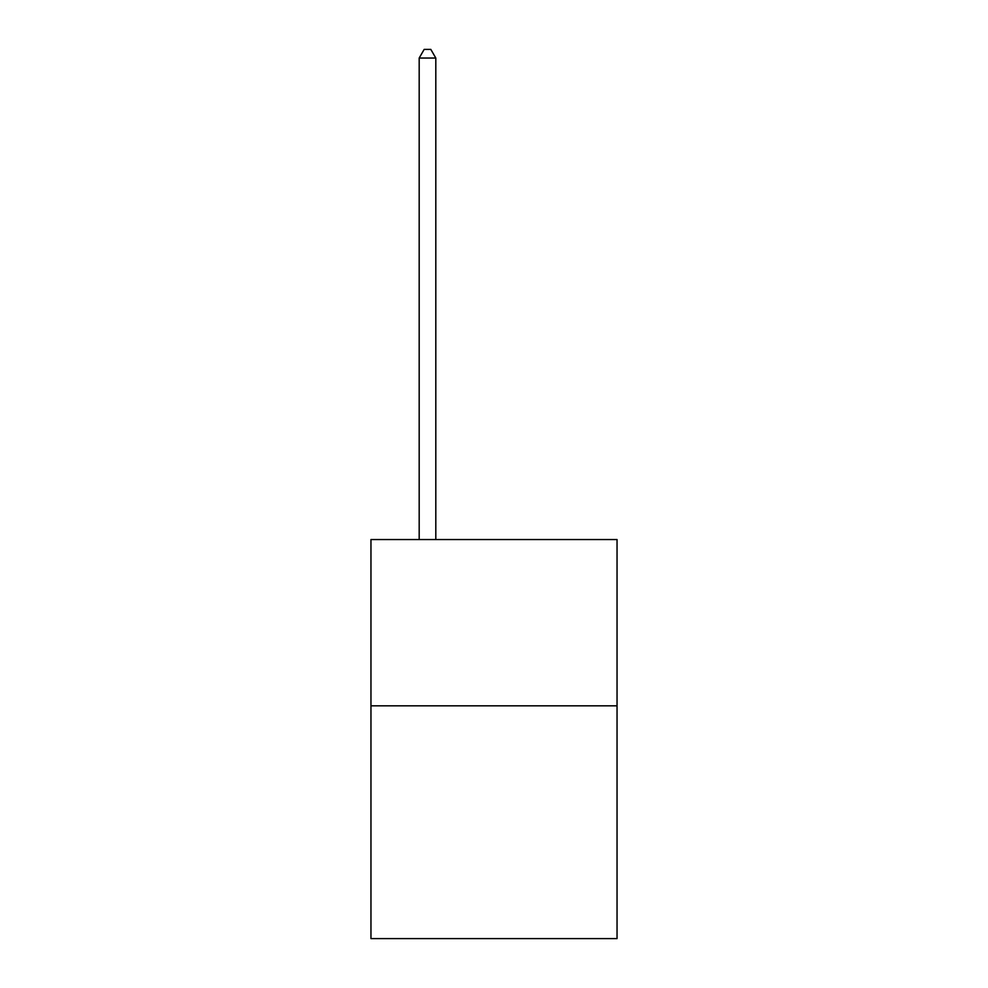 <?xml version="1.0" encoding="UTF-8"?>
<svg xmlns="http://www.w3.org/2000/svg" width="988" height="988" viewBox="0 0 988 988"><rect width="100%" height="100%" fill="white"/><g stroke="black" fill="none" stroke-linecap="round" stroke-linejoin="round"><path stroke-width="1.48" d="M617.043 705.827L617.043 938.6L370.957 938.6L370.957 539.559L617.043 539.559L617.043 705.827L370.957 705.827M435.807 539.559L435.807 58.045L419.184 58.045L419.184 539.559M419.184 58.045L424.173 49.4L430.817 49.4L435.807 58.045"/></g></svg>
